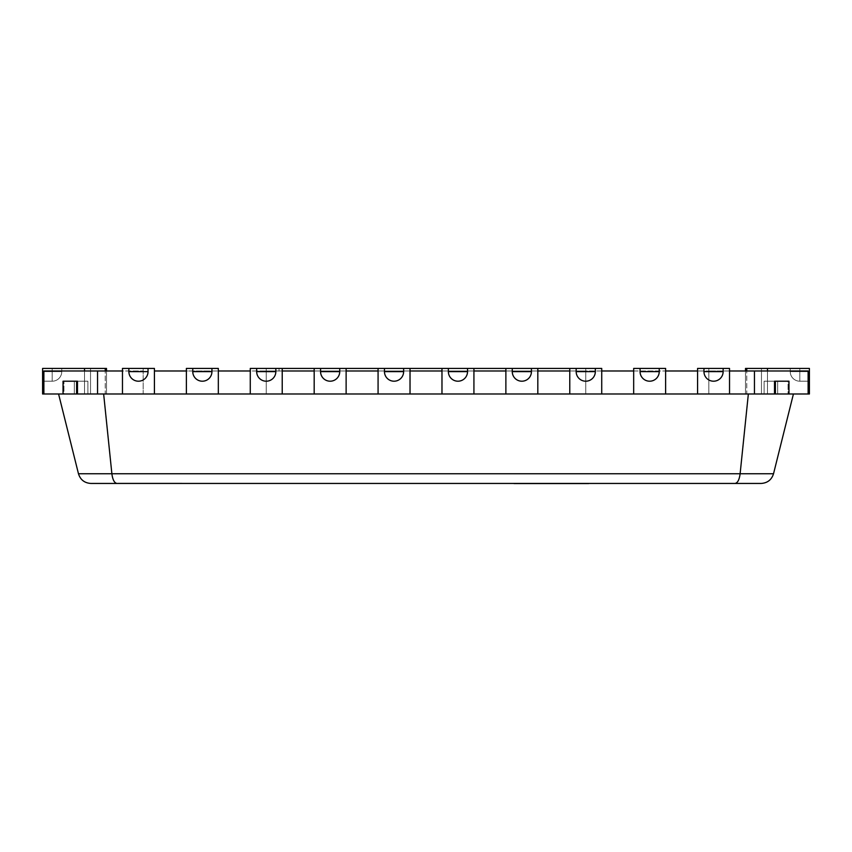 <?xml version="1.0" encoding="UTF-8"?>
<svg xmlns="http://www.w3.org/2000/svg" width="852" height="852" viewBox="0 0 852 852"><rect width="100%" height="100%" fill="white"/><g stroke="black" fill="none" stroke-linecap="round" stroke-linejoin="round"><path stroke-width="0.64" stroke-dasharray="4.26 3.19" d="M181.902 483.446L118.002 483.446L181.902 483.446M181.902 483.19L118.002 483.19L181.902 483.19M748.354 393.986L740.122 473.755L773.531 473.755L793.425 393.986L58.575 393.986L793.425 393.986M740.122 473.755L78.469 473.755L58.575 393.986M111.878 473.755L103.646 393.986M90.866 483.446L117.012 483.446M118.002 483.318L245.802 483.318M500.656 483.574L524.417 483.446C508.271 483.446 508.271 483.446 524.417 483.446C508.271 483.446 508.271 483.446 524.417 483.446L570.084 483.446L524.417 483.574C508.271 483.574 508.271 483.574 524.417 483.574C508.271 483.574 508.271 483.574 524.417 483.574L609.808 483.446M734.988 483.446L761.134 483.446M569.818 483.574L545.269 483.446L569.818 483.574M548.379 483.574L542.884 483.446L548.379 483.574M591.821 483.574L502.755 483.446L591.821 483.446M557.858 483.574L502.84 483.446L557.858 483.574M569.583 483.574L562.97 483.574L569.583 483.574M557.762 483.574L502.755 483.574L557.762 483.446M569.487 483.574L562.874 483.446L569.487 483.574M568.359 483.574L502.84 483.446L568.359 483.574M502.755 483.574L600.884 483.446L502.755 483.574M551.563 483.574L551.031 483.446L551.563 483.574M501.817 483.574L580.478 483.446M580.478 483.574L609.808 483.574M514.065 483.574L600.17 483.574L501.817 483.446M587.986 483.446L596.091 483.446L587.986 483.446M587.986 483.574L596.091 483.574L587.986 483.574M84.518 368.426L84.518 393.986L42.6 393.986L42.6 368.426L42.6 393.986L42.6 368.426L42.6 393.986L90.525 393.986L90.525 368.426L105.222 368.426L90.525 368.426L90.525 393.986L42.6 393.986L42.6 368.426L61.77 368.426L42.6 368.426L42.6 393.986L106.5 393.986L42.6 393.986L106.5 393.986L90.525 393.986L106.5 393.986L106.5 368.426L42.6 368.426L61.77 368.426L42.6 368.426L42.6 371.621L42.6 368.426L106.5 368.426L42.6 368.426L61.77 368.426L42.6 368.426L42.6 371.621L42.6 368.426L106.5 368.426L42.6 368.426L61.77 368.426L42.6 368.426L42.6 371.621L42.6 368.426L106.5 368.426L42.6 368.426L61.77 368.426L42.6 368.426L42.6 371.621L42.6 368.426L106.5 368.426L42.6 368.426L106.5 368.426L42.6 368.426L42.6 371.621L42.6 368.426L61.77 368.426L42.6 368.426L42.6 371.621L42.6 368.426L106.5 368.426L42.6 368.426L42.6 371.621L42.6 368.426L61.77 368.426L42.6 368.426L42.6 371.621L42.6 368.426L106.5 368.426L42.6 368.426L52.185 368.426L42.6 368.426L42.6 371.621L52.185 371.621L52.185 381.206L52.185 371.621L61.77 371.621L42.6 371.621L61.77 371.621L42.6 371.621L52.185 371.621L52.185 381.206L52.185 371.621L61.77 371.621L42.6 371.621L61.77 371.621L42.6 371.621L61.77 371.621L42.6 371.621L61.77 371.621L42.6 371.621L61.77 371.621L42.6 371.621L61.77 371.621L42.6 371.621L61.77 371.621L42.6 371.621L52.185 371.621L42.6 371.621L42.6 381.206L42.6 368.426L90.525 368.426L42.6 368.426L42.6 393.986L105.222 393.986L84.518 393.986L84.518 370.982L43.878 370.982L43.878 393.986L106.5 393.986L43.878 393.986L106.5 393.986L43.878 393.986L106.5 393.986L43.878 393.986L106.5 393.986L43.878 393.986L106.5 393.986L43.878 393.986L106.5 393.986L43.878 393.986L106.5 393.986L43.878 393.986L106.5 393.986L43.878 393.986L105.222 393.986L43.878 393.986L43.878 370.982L43.878 393.986L43.878 370.982L43.878 393.986L43.878 370.982L43.878 393.986L43.878 370.982L43.878 393.986L43.878 370.982L43.878 393.986L43.878 370.982L43.878 393.986L43.878 370.982L43.878 393.986L43.878 370.982L43.878 393.986L43.878 370.982L43.878 393.986L43.878 370.982L43.878 393.986L63.943 393.986L63.943 381.206L63.943 393.986L97.554 393.986L97.554 370.982L122.475 370.982L122.475 393.986L154.425 393.986L154.425 370.982L154.425 393.986L218.325 393.986L218.325 370.982L218.325 393.986L250.275 393.986L250.275 370.982L282.225 370.982L282.225 393.986L282.225 370.982L346.125 370.982L346.125 393.986L346.125 370.982L410.025 370.982L410.025 393.986L410.025 370.982L473.925 370.982L473.925 393.986L473.925 370.982L537.825 370.982L537.825 393.986L537.825 370.982L601.725 370.982L601.725 393.986L601.725 370.982L665.625 370.982L665.625 393.986L665.625 370.982L697.575 370.982L697.575 393.986L697.575 370.982L708.821 370.982L697.575 370.982L697.575 393.986L754.446 393.986L754.446 370.982L808.122 370.982L808.122 393.986L808.122 370.982L808.122 393.986L808.122 370.982L808.122 393.986L808.122 370.982L808.122 393.986L808.122 370.982L808.122 393.986L808.122 370.982L808.122 393.986L808.122 370.982L808.122 393.986L808.122 370.982L808.122 393.986L808.122 370.982L808.122 393.986L808.122 370.982L808.122 393.986L808.122 370.982L808.122 393.986L745.5 393.986L808.122 393.986L745.5 393.986L808.122 393.986L745.5 393.986L808.122 393.986L745.5 393.986L808.122 393.986L745.5 393.986L808.122 393.986L745.5 393.986L808.122 393.986L745.5 393.986L808.122 393.986L745.5 393.986L808.122 393.986L746.778 393.986L808.122 393.986L788.057 393.986L788.057 381.206L774.511 381.206L774.511 393.986L764.116 393.986L777.674 393.986L764.116 393.986L764.116 381.206L788.057 381.206L788.057 393.986L777.674 393.986L788.963 393.986L788.963 381.206L777.674 381.206L777.674 393.986L777.674 381.206L764.116 381.206L764.116 393.986L788.963 393.986L777.674 393.986L777.674 381.206L777.674 393.986L764.116 393.986L764.116 381.206L788.963 381.206L775.405 381.206L775.405 393.986L788.963 393.986M211.935 368.426L211.935 371.621A9.585 9.585 -90 0 1 202.35 381.206A9.585 9.585 0 0 1 192.765 371.621L192.765 368.426L192.765 371.621A9.585 9.585 90 0 0 202.35 381.206A9.585 9.585 0 0 1 192.765 371.621L192.765 368.426L211.935 368.426L211.935 371.621A9.585 9.585 -90 0 1 202.35 381.206A9.585 9.585 90 0 0 211.935 371.621L192.765 371.621A9.585 9.585 0 0 0 202.35 381.206A9.585 9.585 0 0 0 211.935 371.621L211.935 368.426L218.325 368.426L218.325 393.986L186.375 393.986L218.325 393.986L218.325 368.426L186.375 368.426L218.325 368.426L218.325 393.986L186.375 393.986L186.375 370.982L186.375 393.986L186.375 370.982L250.275 370.982L250.275 393.986L314.175 393.986L314.175 370.982L314.175 393.986L378.075 393.986L378.075 370.982L378.075 393.986L441.975 393.986L441.975 370.982L441.975 393.986L505.875 393.986L505.875 370.982L505.875 393.986L569.775 393.986L569.775 370.982L569.775 393.986L633.675 393.986L633.675 370.982L633.675 393.986L697.575 393.986L697.575 370.982M569.775 368.426L569.775 393.986L569.775 368.426L569.775 393.986L601.725 393.986L601.725 368.426L601.725 393.986L569.775 393.986L601.725 393.986L601.725 368.426L595.335 368.426L595.335 371.621L595.335 368.426L595.335 371.621L576.165 371.621A9.585 9.585 0 0 0 585.75 381.206A9.585 9.585 0 0 0 595.335 371.621A9.585 9.585 -90 0 1 585.75 381.206A9.585 9.585 -90 0 1 576.165 371.621L576.165 368.426L569.775 368.426L601.725 368.426L266.25 368.426L282.225 368.426L282.225 393.986L250.275 393.986L250.275 370.982L282.225 370.982L282.225 393.986L250.275 393.986L250.275 370.982M314.175 368.426L314.175 393.986L314.175 368.426L314.175 393.986L346.125 393.986L346.125 368.426L339.735 368.426L339.735 371.621A9.585 9.585 -90 0 1 330.15 381.206A9.585 9.585 0 0 1 320.565 371.621A9.585 9.585 0 0 0 330.15 381.206A9.585 9.585 0 0 0 339.735 371.621L320.565 371.621L320.565 368.426L314.175 368.426L346.125 368.426L314.175 368.426L346.125 368.426L346.125 393.986L314.175 393.986L314.175 370.982L346.125 370.982L346.125 393.986L314.175 393.986L314.175 370.982M378.075 368.426L378.075 393.986L378.075 368.426L378.075 393.986L410.025 393.986L410.025 368.426L403.635 368.426L403.635 371.621A9.585 9.585 -90 0 1 394.05 381.206A9.585 9.585 0 0 1 384.465 371.621A9.585 9.585 0 0 0 394.05 381.206A9.585 9.585 0 0 0 403.635 371.621L384.465 371.621L384.465 368.426L378.075 368.426L410.025 368.426L378.075 368.426L410.025 368.426L410.025 393.986L378.075 393.986L378.075 370.982L410.025 370.982L410.025 393.986L378.075 393.986L378.075 370.982M601.725 393.986L569.775 393.986L569.775 370.982L601.725 370.982M505.875 368.426L505.875 393.986L505.875 368.426L505.875 393.986L537.825 393.986L537.825 368.426L531.435 368.426L531.435 371.621A9.585 9.585 -90 0 1 521.85 381.206A9.585 9.585 0 0 1 512.265 371.621A9.585 9.585 0 0 0 521.85 381.206A9.585 9.585 0 0 0 531.435 371.621L512.265 371.621L512.265 368.426L505.875 368.426L537.825 368.426L505.875 368.426L537.825 368.426L537.825 393.986L505.875 393.986L505.875 370.982L537.825 370.982L537.825 393.986L505.875 393.986L505.875 370.982M473.925 368.426L473.925 393.986L441.975 393.986L441.975 368.426L441.975 393.986L473.925 393.986L473.925 368.426L467.535 368.426L467.535 371.621A9.585 9.585 -90 0 1 457.95 381.206A9.585 9.585 0 0 1 448.365 371.621A9.585 9.585 0 0 0 457.95 381.206A9.585 9.585 0 0 0 467.535 371.621L448.365 371.621L448.365 368.426L441.975 368.426L473.925 368.426L441.975 368.426L473.925 368.426L473.925 393.986L441.975 393.986L441.975 370.982L473.925 370.982L473.925 393.986L441.975 393.986L441.975 370.982M723.135 368.426L723.135 371.621L703.965 371.621L703.965 368.426L723.135 368.426L723.135 371.621A9.585 9.585 -90 0 1 713.55 381.206A9.585 9.585 -90 0 1 703.965 371.621A9.585 9.585 0 0 0 713.55 381.206A9.585 9.585 0 0 0 723.135 371.621L723.135 368.426L729.525 368.426L708.821 368.426L729.525 368.426L729.525 393.986L729.525 370.982L708.821 370.982L729.525 370.982L729.525 393.986L729.525 370.982L754.446 370.982M665.625 370.982L665.625 393.986L665.625 368.426L659.235 368.426L659.235 371.621L659.235 368.426L659.235 371.621L640.065 371.621A9.585 9.585 0 0 0 649.65 381.206A9.585 9.585 0 0 0 659.235 371.621A9.585 9.585 -90 0 1 649.65 381.206A9.585 9.585 -90 0 1 640.065 371.621L640.065 368.426L633.675 368.426L633.675 393.986L665.625 393.986L665.625 368.426L633.675 368.426L665.625 368.426L665.625 393.986L633.675 393.986L633.675 370.982L665.625 370.982L665.625 393.986L633.675 393.986L633.675 370.982M97.554 393.986L122.475 393.986L122.475 370.982L143.179 370.982L122.475 370.982L122.475 393.986L122.475 370.982M148.035 368.426L148.035 371.621A9.585 9.585 -90 0 1 138.45 381.206A9.585 9.585 0 0 1 128.865 371.621L128.865 368.426L128.865 371.621A9.585 9.585 90 0 0 138.45 381.206A9.585 9.585 0 0 1 128.865 371.621L128.865 368.426L148.035 368.426L148.035 371.621A9.585 9.585 -90 0 1 138.45 381.206A9.585 9.585 90 0 0 148.035 371.621L128.865 371.621A9.585 9.585 0 0 0 138.45 381.206A9.585 9.585 0 0 0 148.035 371.621L148.035 368.426L154.425 368.426L154.425 393.986L143.179 393.986L154.425 393.986L154.425 368.426L143.179 368.426L154.425 368.426L154.425 393.986L154.425 370.982L218.325 370.982L218.325 393.986L218.325 370.982M63.943 381.206L77.489 381.206L63.943 381.206M63.943 393.986L76.595 393.986L76.595 381.206L87.884 381.206L74.326 381.206L74.326 393.986L63.943 393.986M106.5 370.982L106.5 393.986L106.5 368.426L106.5 393.986L106.5 368.426L106.5 393.986L106.5 368.426L106.5 393.986L42.6 393.986L42.6 368.426L42.6 393.986L106.5 393.986L42.6 393.986L42.6 368.426L42.6 393.986L106.5 393.986L42.6 393.986L106.5 393.986L42.6 393.986L42.6 368.426L42.6 393.986L42.6 368.426L42.6 393.986L106.5 393.986L42.6 393.986L106.5 393.986L90.525 393.986L90.525 370.982L43.878 370.982L97.554 370.982M77.489 393.986L87.884 393.986L77.489 393.986L77.489 381.206L87.884 381.206L87.884 393.986L74.326 393.986L74.326 381.206L87.884 381.206L77.489 381.206L87.884 381.206L87.884 393.986L87.884 381.206L74.326 381.206L74.326 393.986L63.037 393.986L63.037 381.206L76.595 381.206M754.446 393.986L774.511 393.986M729.525 393.986L708.821 393.986L708.821 368.426L697.575 368.426L708.821 368.426L708.821 393.986L729.525 393.986L729.525 368.426L729.525 393.986L697.575 393.986L708.821 393.986L708.821 370.982L708.821 393.986L697.575 393.986L697.575 368.426L697.575 393.986L729.525 393.986L729.525 370.982M154.425 393.986L122.475 393.986L143.179 393.986L143.179 370.982L143.179 393.986L122.475 393.986L122.475 368.426L122.475 393.986L154.425 393.986L154.425 370.982M266.25 393.986L585.75 393.986L266.25 393.986L279.03 393.986L266.25 393.986L266.25 370.982L585.75 370.982L266.25 370.982L279.03 370.982L266.25 370.982L266.25 393.986L266.25 370.982L266.25 393.986L585.75 393.986L585.75 370.982L585.75 393.986L266.25 393.986L266.25 368.426L266.25 393.986L266.25 368.426L279.03 368.426L266.25 368.426L266.25 393.986M105.222 368.426L105.222 393.986L90.525 393.986L90.525 370.982L43.878 370.982L90.525 370.982L43.878 370.982L90.525 370.982L43.878 370.982L90.525 370.982L43.878 370.982L90.525 370.982L43.878 370.982L90.525 370.982L43.878 370.982L90.525 370.982L43.878 370.982L90.525 370.982L43.878 370.982L90.525 370.982L43.878 370.982L84.518 370.982L84.518 393.986L84.518 370.982M767.482 370.982L808.122 370.982L745.5 370.982L808.122 370.982L745.5 370.982L808.122 370.982L745.5 370.982L808.122 370.982L745.5 370.982L808.122 370.982L745.5 370.982L808.122 370.982L745.5 370.982L808.122 370.982L745.5 370.982L808.122 370.982L745.5 370.982L808.122 370.982L767.482 370.982L767.482 393.986L767.482 370.982L767.482 393.986L808.122 393.986M569.775 393.986L569.775 370.982M746.778 368.426L746.778 393.986L809.4 393.986L809.4 368.426L809.4 393.986L745.5 393.986L809.4 393.986L745.5 393.986L809.4 393.986L809.4 368.426L809.4 393.986L745.5 393.986L809.4 393.986L809.4 368.426L809.4 393.986L745.5 393.986L809.4 393.986L809.4 368.426L809.4 393.986L745.5 393.986L809.4 393.986L809.4 368.426L809.4 393.986L761.475 393.986L809.4 393.986L809.4 368.426L809.4 393.986L809.4 368.426L745.5 368.426L761.475 368.426L761.475 393.986L809.4 393.986L809.4 368.426L809.4 393.986L809.4 368.426L809.4 393.986L809.4 368.426L790.23 368.426L809.4 368.426L809.4 371.621L809.4 368.426L745.5 368.426L809.4 368.426L790.23 368.426L809.4 368.426L809.4 371.621L809.4 368.426L745.5 368.426L809.4 368.426L790.23 368.426L809.4 368.426L809.4 371.621L809.4 368.426L745.5 368.426L809.4 368.426L790.23 368.426L809.4 368.426L809.4 371.621L809.4 368.426L745.5 368.426L809.4 368.426L790.23 368.426L809.4 368.426L809.4 371.621L809.4 368.426L745.5 368.426L809.4 368.426L761.475 368.426L809.4 368.426L809.4 371.621L809.4 368.426L790.23 368.426L809.4 368.426L809.4 371.621L809.4 368.426L746.778 368.426L809.4 368.426L790.23 368.426L809.4 368.426L809.4 371.621L809.4 368.426L790.23 368.426L809.4 368.426L809.4 371.621L809.4 368.426L745.5 368.426L809.4 368.426L799.815 368.426L809.4 368.426L809.4 371.621L799.815 371.621L799.815 381.206L799.815 371.621L790.23 371.621L809.4 371.621L790.23 371.621L809.4 371.621L799.815 371.621L799.815 381.206L799.815 371.621L790.23 371.621L809.4 371.621L790.23 371.621L809.4 371.621L790.23 371.621L809.4 371.621L790.23 371.621L809.4 371.621L790.23 371.621L809.4 371.621L790.23 371.621L809.4 371.621L790.23 371.621L809.4 371.621L799.815 371.621L809.4 371.621L809.4 381.206L809.4 368.426L761.475 368.426L809.4 368.426L809.4 393.986L761.475 393.986L761.475 370.982L761.475 393.986L745.5 393.986L809.4 393.986L745.5 393.986L809.4 393.986L746.778 393.986L746.778 370.982M410.025 368.426L410.025 370.982M473.925 393.986L473.925 370.982M537.825 368.426L537.825 370.982M346.125 368.426L346.125 370.982M282.225 368.426L282.225 393.986L282.225 368.426L275.835 368.426L275.835 371.621A9.585 9.585 -90 0 1 266.25 381.206A9.585 9.585 0 0 1 256.665 371.621L256.665 368.426L256.665 371.621A9.585 9.585 90 0 0 266.25 381.206A9.585 9.585 90 0 0 275.835 371.621A9.585 9.585 -90 0 1 266.25 381.206A9.585 9.585 0 0 1 256.665 371.621A9.585 9.585 0 0 0 266.25 381.206A9.585 9.585 0 0 0 275.835 371.621L256.665 371.621L256.665 368.426L250.275 368.426L282.225 368.426L250.275 368.426L250.275 393.986L282.225 393.986L282.225 370.982M192.765 368.426L186.375 368.426L186.375 393.986L186.375 370.982M43.878 393.986L105.222 393.986L105.222 370.982M775.405 381.206L764.116 381.206L777.674 381.206L764.116 381.206L774.511 381.206L764.116 381.206L764.116 393.986L775.405 393.986M585.75 368.426L585.75 393.986L585.75 368.426M76.595 393.986L87.884 393.986L74.326 393.986L74.326 381.206L87.884 381.206L87.884 393.986L63.037 393.986M745.5 370.982L745.5 393.986L745.5 368.426L745.5 393.986L745.5 368.426L745.5 393.986L745.5 368.426L745.5 393.986L745.5 368.426L761.475 368.426L761.475 393.986L745.5 393.986L761.475 393.986L761.475 370.982L761.475 393.986L761.475 370.982L761.475 393.986L761.475 370.982L761.475 393.986L761.475 370.982L761.475 393.986L761.475 370.982L761.475 393.986L761.475 370.982L761.475 393.986L761.475 370.982L761.475 393.986L761.475 370.982L761.475 393.986L746.778 393.986L767.482 393.986L767.482 368.426M799.815 368.426L790.23 368.426L799.815 368.426L799.815 381.206L799.815 371.621L799.815 381.206L809.4 381.206L799.815 381.206L809.4 381.206L799.815 381.206L809.4 381.206L799.815 381.206L809.4 381.206L799.815 381.206L809.4 381.206L799.815 381.206L799.815 368.426M128.865 368.426L143.179 368.426L143.179 393.986L143.179 368.426L122.475 368.426L122.475 393.986M42.6 368.426L42.6 393.986L42.6 368.426L42.6 393.986L90.525 393.986L42.6 393.986L42.6 368.426M52.185 368.426L61.77 368.426L52.185 368.426L52.185 381.206L52.185 371.621L52.185 381.206L42.6 381.206L52.185 381.206A9.585 9.585 0 0 0 61.77 371.621L52.185 371.621L52.185 368.426L52.185 381.206L42.6 381.206L52.185 381.206A9.585 9.585 0 0 0 61.77 371.621L61.77 368.426L61.77 371.621L61.77 368.426L61.77 371.621L61.77 368.426L61.77 371.621L61.77 368.426L61.77 371.621L61.77 368.426L61.77 371.621L52.185 371.621L52.185 381.206L42.6 381.206L52.185 381.206A9.585 9.585 0 0 0 61.77 371.621A9.585 9.585 0 0 1 52.185 381.206L42.6 381.206L52.185 381.206A9.585 9.585 0 0 0 61.77 371.621A9.585 9.585 0 0 1 52.185 381.206L42.6 381.206L52.185 381.206A9.585 9.585 0 0 0 61.77 371.621A9.585 9.585 0 0 1 52.185 381.206A9.585 9.585 0 0 0 61.77 371.621A9.585 9.585 0 0 1 52.185 381.206L52.185 368.426M576.165 368.426L576.165 371.621L576.165 368.426L595.335 368.426M576.165 371.621A9.585 9.585 90 0 0 585.75 381.206A9.585 9.585 0 0 0 595.335 371.621A9.585 9.585 0 0 1 585.75 381.206A9.585 9.585 90 0 1 576.165 371.621M633.675 368.426L633.675 393.986L633.675 368.426M640.065 368.426L640.065 371.621L640.065 368.426L659.235 368.426M665.625 393.986L633.675 393.986M640.065 371.621A9.585 9.585 90 0 0 649.65 381.206A9.585 9.585 0 0 0 659.235 371.621A9.585 9.585 0 0 1 649.65 381.206A9.585 9.585 90 0 1 640.065 371.621M703.965 368.426L703.965 371.621L703.965 368.426L697.575 368.426L697.575 393.986M703.965 371.621A9.585 9.585 90 0 0 713.55 381.206A9.585 9.585 0 0 0 723.135 371.621A9.585 9.585 0 0 1 713.55 381.206A9.585 9.585 90 0 1 703.965 371.621M384.465 368.426L384.465 371.621L384.465 368.426L403.635 368.426M410.025 393.986L378.075 393.986M384.465 371.621A9.585 9.585 90 0 0 394.05 381.206A9.585 9.585 0 0 0 403.635 371.621A9.585 9.585 -90 0 1 394.05 381.206A9.585 9.585 0 0 1 384.465 371.621A9.585 9.585 90 0 0 394.05 381.206A9.585 9.585 0 0 0 403.635 371.621M448.365 368.426L448.365 371.621L448.365 368.426L467.535 368.426M441.975 368.426L441.975 393.986M448.365 371.621A9.585 9.585 90 0 0 457.95 381.206A9.585 9.585 0 0 0 467.535 371.621A9.585 9.585 -90 0 1 457.95 381.206A9.585 9.585 0 0 1 448.365 371.621A9.585 9.585 90 0 0 457.95 381.206A9.585 9.585 0 0 0 467.535 371.621M512.265 368.426L512.265 371.621L512.265 368.426L531.435 368.426M537.825 393.986L505.875 393.986M512.265 371.621A9.585 9.585 90 0 0 521.85 381.206A9.585 9.585 0 0 0 531.435 371.621A9.585 9.585 -90 0 1 521.85 381.206A9.585 9.585 0 0 1 512.265 371.621A9.585 9.585 90 0 0 521.85 381.206A9.585 9.585 0 0 0 531.435 371.621M250.275 368.426L250.275 393.986L250.275 368.426M282.225 393.986L250.275 393.986M256.665 368.426L275.835 368.426M320.565 368.426L320.565 371.621L320.565 368.426L339.735 368.426M346.125 393.986L314.175 393.986M320.565 371.621A9.585 9.585 90 0 0 330.15 381.206A9.585 9.585 0 0 0 339.735 371.621A9.585 9.585 -90 0 1 330.15 381.206A9.585 9.585 0 0 1 320.565 371.621A9.585 9.585 90 0 0 330.15 381.206A9.585 9.585 0 0 0 339.735 371.621M186.375 368.426L186.375 393.986L186.375 368.426M218.325 393.986L186.375 393.986M90.525 393.986L90.525 368.426L90.525 393.986M761.475 368.426L761.475 393.986L761.475 368.426M799.815 371.621L790.23 371.621L799.815 371.621M279.03 368.426L279.03 370.982M790.23 371.621L790.23 368.426L790.23 371.621A9.585 9.585 0 0 0 799.815 381.206A9.585 9.585 0 0 1 790.23 371.621L790.23 368.426L790.23 371.621A9.585 9.585 0 0 0 799.815 381.206A9.585 9.585 0 0 1 790.23 371.621L790.23 368.426L790.23 371.621A9.585 9.585 0 0 0 799.815 381.206A9.585 9.585 0 0 1 790.23 371.621L790.23 368.426L790.23 371.621A9.585 9.585 0 0 0 799.815 381.206A9.585 9.585 0 0 1 790.23 371.621L790.23 368.426L790.23 371.621A9.585 9.585 0 0 0 799.815 381.206A9.585 9.585 0 0 1 790.23 371.621"/><path stroke-width="1.28" d="M588.615 483.446L761.134 483.446C767.471 483.031 771.603 479.804 773.531 473.755L793.425 393.986M734.988 483.446L117.012 483.446C114.392 483.031 112.677 479.804 111.878 473.755L740.122 473.755C739.323 479.804 737.608 483.031 734.988 483.446C737.608 483.031 739.323 479.804 740.122 473.755L748.354 393.986M58.575 393.986L78.469 473.755L111.878 473.755L103.646 393.986M111.878 473.755C112.677 479.804 114.392 483.031 117.012 483.446L90.866 483.446C84.529 483.031 80.397 479.804 78.469 473.755C80.397 479.804 84.529 483.031 90.866 483.446M117.012 483.446L118.002 483.446M245.802 483.446L501.817 483.446M761.134 483.446C767.471 483.031 771.603 479.804 773.531 473.755L740.122 473.755M588.615 483.574L514.065 483.574M186.375 370.982L154.425 370.982M192.765 371.621L211.935 371.621A9.585 9.585 0 0 1 202.35 381.206A9.585 9.585 0 0 1 192.765 371.621L192.765 368.426L186.375 368.426L186.375 393.986L97.554 393.986L97.554 370.982L43.878 370.982L43.878 393.986L63.037 393.986L63.037 381.206L76.595 381.206L76.595 393.986L63.037 393.986M250.275 370.982L218.325 370.982M256.665 371.621L275.835 371.621A9.585 9.585 0 0 1 266.25 381.206A9.585 9.585 0 0 1 256.665 371.621L256.665 368.426L250.275 368.426L250.275 393.986L218.325 393.986L218.325 368.426L192.765 368.426M314.175 370.982L282.225 370.982M314.175 393.986L282.225 393.986L282.225 368.426L314.175 368.426L314.175 393.986L754.446 393.986L754.446 370.982L729.525 370.982M378.075 370.982L346.125 370.982M569.775 370.982L537.825 370.982M505.875 370.982L473.925 370.982M441.975 370.982L410.025 370.982M697.575 370.982L665.625 370.982M633.675 370.982L601.725 370.982M122.475 370.982L97.554 370.982M76.595 381.206L77.489 381.206L77.489 393.986L76.595 393.986M97.554 393.986L77.489 393.986M788.963 393.986L788.963 381.206L775.405 381.206L775.405 393.986L808.122 393.986L808.122 370.982L754.446 370.982M775.405 393.986L754.446 393.986M774.511 393.986L774.511 381.206L775.405 381.206M339.735 371.621A9.585 9.585 0 0 1 330.15 381.206A9.585 9.585 0 0 1 320.565 371.621L339.735 371.621L339.735 368.426L384.465 368.426L384.465 371.621L403.635 371.621L403.635 368.426L441.975 368.426L441.975 393.986M467.535 371.621A9.585 9.585 0 0 1 457.95 381.206A9.585 9.585 0 0 1 448.365 371.621L467.535 371.621L467.535 368.426L505.875 368.426L505.875 393.986M531.435 371.621A9.585 9.585 0 0 1 521.85 381.206A9.585 9.585 0 0 1 512.265 371.621L531.435 371.621L531.435 368.426L569.775 368.426L569.775 393.986M745.5 370.982L745.5 368.426L746.778 368.426L746.778 370.982M746.778 368.426L809.4 368.426L809.4 393.986L808.122 393.986M767.482 368.426L767.482 370.982M275.835 371.621L275.835 368.426L282.225 368.426M250.275 393.986L282.225 393.986M275.835 368.426L256.665 368.426M211.935 371.621L211.935 368.426M186.375 393.986L218.325 393.986M148.035 371.621A9.585 9.585 0 0 1 138.45 381.206A9.585 9.585 0 0 1 128.865 371.621L148.035 371.621L148.035 368.426L154.425 368.426L154.425 393.986M128.865 371.621L128.865 368.426L122.475 368.426L122.475 393.986M148.035 368.426L128.865 368.426M473.925 368.426L473.925 393.986M448.365 371.621L448.365 368.426L441.975 368.426M467.535 368.426L448.365 368.426M403.635 371.621A9.585 9.585 0 0 1 394.05 381.206A9.585 9.585 0 0 1 384.465 371.621M378.075 368.426L378.075 393.986M410.025 368.426L410.025 393.986M403.635 368.426L384.465 368.426M346.125 368.426L346.125 393.986M320.565 371.621L320.565 368.426L314.175 368.426M339.735 368.426L320.565 368.426M595.335 371.621A9.585 9.585 0 0 1 585.75 381.206A9.585 9.585 0 0 1 576.165 371.621L595.335 371.621L595.335 368.426L601.725 368.426L601.725 393.986M576.165 371.621L576.165 368.426L569.775 368.426M595.335 368.426L576.165 368.426M537.825 368.426L537.825 393.986M512.265 371.621L512.265 368.426L505.875 368.426M531.435 368.426L512.265 368.426M659.235 371.621A9.585 9.585 0 0 1 649.65 381.206A9.585 9.585 0 0 1 640.065 371.621L659.235 371.621L659.235 368.426L665.625 368.426L665.625 393.986M640.065 371.621L640.065 368.426L633.675 368.426L633.675 393.986M659.235 368.426L640.065 368.426M703.965 371.621L723.135 371.621A9.585 9.585 0 0 1 713.55 381.206A9.585 9.585 0 0 1 703.965 371.621L703.965 368.426L697.575 368.426L697.575 393.986M723.135 371.621L723.135 368.426L729.525 368.426L729.525 393.986M723.135 368.426L703.965 368.426M43.878 393.986L42.6 393.986L42.6 368.426L106.5 368.426L106.5 370.982M105.222 368.426L105.222 370.982M84.518 368.426L84.518 370.982"/></g></svg>
